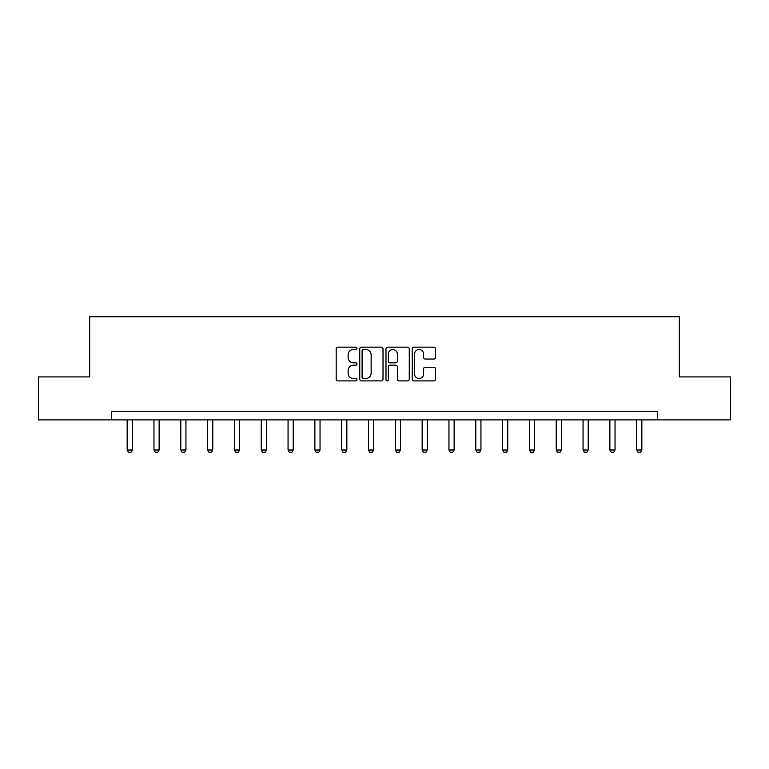 <?xml version="1.0" encoding="UTF-8"?>
<svg xmlns="http://www.w3.org/2000/svg" width="769" height="769" viewBox="0 0 769 769"><rect width="100%" height="100%" fill="white"/><g stroke="black" fill="none" stroke-linecap="round" stroke-linejoin="round"><path stroke-width="1.15" d="M356.999 348.338A1.182 1.182 0 0 0 355.816 347.155L337.889 347.155A1.692 1.692 0 0 0 336.197 348.838L336.197 379.213A1.692 1.692 0 0 0 337.889 380.895L355.816 380.895A1.182 1.182 0 0 0 356.999 379.723A1.182 1.182 0 0 0 355.816 378.54L353.49 378.54A5.402 5.402 0 0 1 348.097 373.138L348.097 370.61A5.402 5.402 0 0 1 353.49 365.208L355.816 365.208A1.182 1.182 0 0 0 356.999 364.025A1.182 1.182 0 0 0 355.816 362.843L353.49 362.843A5.402 5.402 0 0 1 348.097 357.441L348.097 354.913A5.402 5.402 0 0 1 353.49 349.511L355.816 349.511A1.182 1.182 0 0 0 356.999 348.338M433.812 359.046A1.692 1.692 0 0 0 435.504 357.364L435.504 348.838A1.692 1.692 0 0 0 433.812 347.155L413.905 347.155A1.692 1.692 0 0 0 412.213 348.838L412.213 379.213A1.692 1.692 0 0 0 413.905 380.895L433.812 380.895A1.692 1.692 0 0 0 435.504 379.213L435.504 368.918A1.692 1.692 0 0 0 433.812 367.236L425.295 367.236A1.692 1.692 0 0 0 423.604 368.918L423.604 374.022A4.518 4.518 0 0 1 419.095 378.54A4.518 4.518 0 0 1 414.578 374.022L414.578 354.028A4.518 4.518 0 0 1 419.095 349.511A4.518 4.518 0 0 1 423.604 354.028L423.604 357.364A1.692 1.692 0 0 0 425.295 359.046L433.812 359.046M111.515 419.893L38.45 419.893L38.45 376.916L89.675 376.916L89.675 316.751L679.325 316.751L679.325 376.916L730.55 376.916L730.55 419.893L657.485 419.893L657.485 411.3L111.515 411.3L111.515 419.893L657.485 419.893M383.02 348.838A1.692 1.692 0 0 0 381.337 347.155L361.42 347.155A1.692 1.692 0 0 0 359.738 348.838L359.738 379.213A1.692 1.692 0 0 0 361.42 380.895L381.337 380.895A1.692 1.692 0 0 0 383.02 379.213L383.02 348.838M387.663 347.155L407.58 347.155A1.692 1.692 0 0 1 409.262 348.838L409.262 379.213A1.692 1.692 0 0 1 407.58 380.895L399.053 380.895A1.692 1.692 0 0 1 397.371 379.213L397.371 366.89A1.692 1.692 0 0 0 395.679 365.208L390.027 365.208A1.692 1.692 0 0 0 388.335 366.89L388.335 379.723A1.182 1.182 0 0 1 387.153 380.895A1.182 1.182 0 0 1 385.98 379.723L385.98 348.838A1.692 1.692 0 0 1 387.663 347.155M363.285 349.511A1.182 1.182 0 0 0 362.103 350.693L362.103 377.358A1.182 1.182 0 0 0 363.285 378.54L365.727 378.54A5.402 5.402 0 0 0 371.129 373.138L371.129 354.913A5.402 5.402 0 0 0 365.727 349.511L363.285 349.511M397.371 354.115A4.518 4.518 0 0 0 392.853 349.597A4.518 4.518 0 0 0 388.335 354.115L388.335 361.161A1.692 1.692 0 0 0 390.027 362.843L395.679 362.843A1.692 1.692 0 0 0 397.371 361.161L397.371 354.115M127.154 419.893L127.154 450.009L132.316 450.009L132.316 419.893M132.316 450.009L131.018 452.249L128.442 452.249L127.154 450.009M153.973 419.893L153.973 450.009L159.125 450.009L159.125 419.893M159.125 450.009L157.837 452.249L155.261 452.249L153.973 450.009M180.792 419.893L180.792 450.009L185.944 450.009L185.944 419.893M185.944 450.009L184.656 452.249L182.08 452.249L180.792 450.009M207.611 419.893L207.611 450.009L212.763 450.009L212.763 419.893M212.763 450.009L211.475 452.249L208.899 452.249L207.611 450.009M234.42 419.893L234.42 450.009L239.582 450.009L239.582 419.893M239.582 450.009L238.294 452.249L235.718 452.249L234.42 450.009M261.239 419.893L261.239 450.009L266.401 450.009L266.401 419.893M266.401 450.009L265.113 452.249L262.527 452.249L261.239 450.009M288.058 419.893L288.058 450.009L293.22 450.009L293.22 419.893M293.22 450.009L291.932 452.249L289.346 452.249L288.058 450.009M314.877 419.893L314.877 450.009L320.039 450.009L320.039 419.893M320.039 450.009L318.741 452.249L316.165 452.249L314.877 450.009M341.696 419.893L341.696 450.009L346.848 450.009L346.848 419.893M346.848 450.009L345.56 452.249L342.984 452.249L341.696 450.009M368.514 419.893L368.514 450.009L373.667 450.009L373.667 419.893M373.667 450.009L372.379 452.249L369.802 452.249L368.514 450.009M395.333 419.893L395.333 450.009L400.486 450.009L400.486 419.893M400.486 450.009L399.198 452.249L396.621 452.249L395.333 450.009M422.152 419.893L422.152 450.009L427.304 450.009L427.304 419.893M427.304 450.009L426.016 452.249L423.44 452.249L422.152 450.009M448.961 419.893L448.961 450.009L454.123 450.009L454.123 419.893M454.123 450.009L452.835 452.249L450.259 452.249L448.961 450.009M475.78 419.893L475.78 450.009L480.942 450.009L480.942 419.893M480.942 450.009L479.654 452.249L477.068 452.249L475.78 450.009M502.599 419.893L502.599 450.009L507.761 450.009L507.761 419.893M507.761 450.009L506.473 452.249L503.887 452.249L502.599 450.009M529.418 419.893L529.418 450.009L534.58 450.009L534.58 419.893M534.58 450.009L533.282 452.249L530.706 452.249L529.418 450.009M556.237 419.893L556.237 450.009L561.389 450.009L561.389 419.893M561.389 450.009L560.101 452.249L557.525 452.249L556.237 450.009M583.056 419.893L583.056 450.009L588.208 450.009L588.208 419.893M588.208 450.009L586.92 452.249L584.344 452.249L583.056 450.009M609.875 419.893L609.875 450.009L615.027 450.009L615.027 419.893M615.027 450.009L613.739 452.249L611.163 452.249L609.875 450.009M636.684 419.893L636.684 450.009L641.846 450.009L641.846 419.893M641.846 450.009L640.558 452.249L637.982 452.249L636.684 450.009"/></g></svg>

